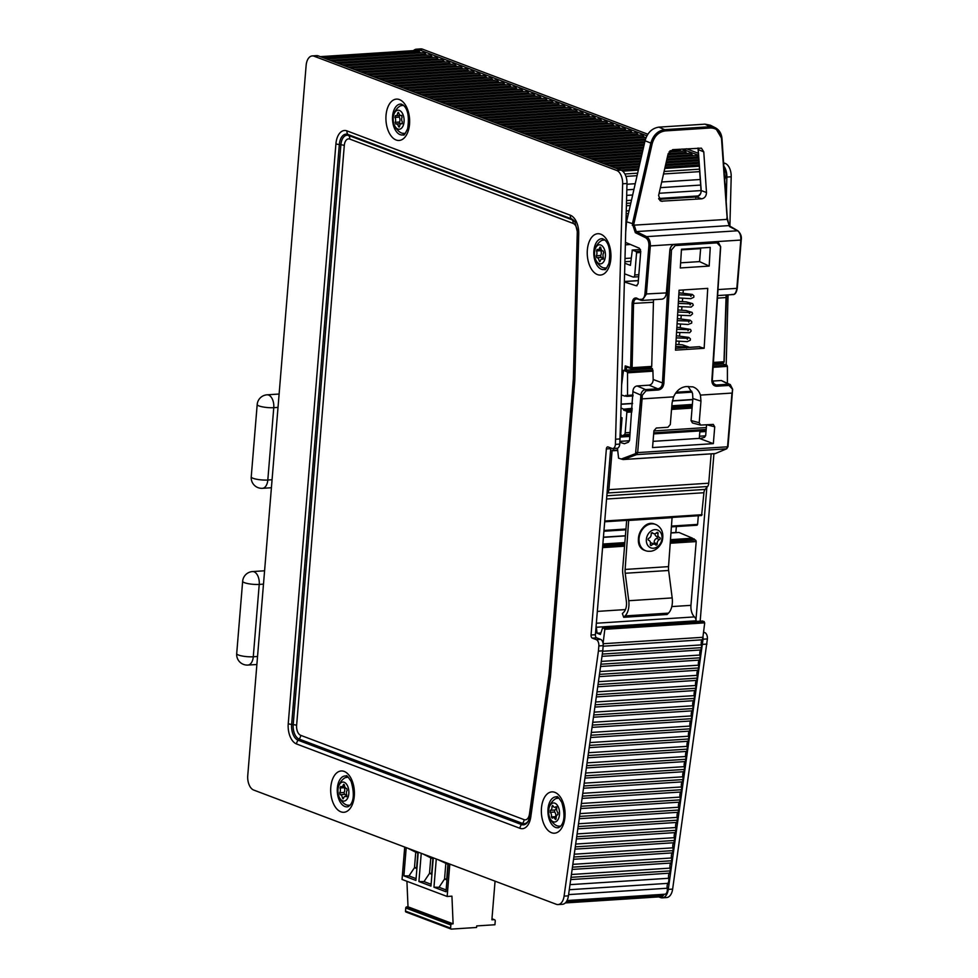 <?xml version="1.0" encoding="UTF-8"?>
<svg xmlns="http://www.w3.org/2000/svg" width="978" height="978" viewBox="0 0 978 978"><rect width="100%" height="100%" fill="white"/><g stroke="black" fill="none" stroke-linecap="round" stroke-linejoin="round"><path stroke-width="1.47" d="M726.189 201.835L726.862 177.067L731.202 176.786A12.188 6.956 -93.7 0 0 725.199 163.412L723.598 162.813M723.818 166.077A12.188 6.956 86.3 0 1 726.862 177.067M698.695 155.331L682.045 149.047M646.898 135.783L418.229 49.45L422.569 49.181A12.188 6.956 -93.7 0 0 420.809 48.9L416.469 49.181A12.188 6.956 86.3 0 1 418.229 49.45M413.474 50.636A12.188 6.956 86.3 0 1 416.469 49.181M658.744 896.899L660.517 897.572A12.188 6.956 86.3 0 0 662.277 897.841A12.188 6.956 86.3 0 0 668.292 889.393L703.048 639.209L707.387 638.927A5.293 3.02 -93.7 0 0 704.808 632.619L703.475 632.705M602.766 650.822L568.426 895.848L564.086 896.129L598.414 651.103L602.766 650.822L603.181 645.651A5.293 3.02 -93.7 0 0 603.084 643.365L604.832 629.306L602.925 627.436L702.791 620.993L704.71 622.852L702.95 636.91A5.293 3.02 86.3 0 1 703.048 639.209M702.95 636.91L702.901 637.289A4.878 2.787 86.3 0 1 702.07 639.82A4.878 2.787 -93.7 0 0 701.36 644.893A4.878 2.787 86.3 0 1 701.446 647.668A4.878 2.787 86.3 0 1 700.651 649.967A4.878 2.787 -93.7 0 0 699.942 655.04A4.878 2.787 86.3 0 1 700.028 657.815A4.878 2.787 86.3 0 1 699.233 660.113A4.878 2.787 -93.7 0 0 698.524 665.187A4.878 2.787 86.3 0 1 698.61 667.962A4.878 2.787 86.3 0 1 697.803 670.26A4.878 2.787 -93.7 0 0 697.094 675.333A4.878 2.787 86.3 0 1 697.18 678.109A4.878 2.787 86.3 0 1 696.385 680.407A4.878 2.787 -93.7 0 0 695.676 685.48A4.878 2.787 86.3 0 1 695.761 688.255A4.878 2.787 86.3 0 1 694.967 690.554A4.878 2.787 -93.7 0 0 694.258 695.627A4.878 2.787 86.3 0 1 694.343 698.402A4.878 2.787 86.3 0 1 693.549 700.7A4.878 2.787 -93.7 0 0 692.827 705.774A4.878 2.787 86.3 0 1 692.925 708.549A4.878 2.787 86.3 0 1 692.118 710.847A4.878 2.787 -93.7 0 0 691.409 715.92A4.878 2.787 86.3 0 1 691.495 718.696A4.878 2.787 86.3 0 1 690.7 720.994A4.878 2.787 -93.7 0 0 689.991 726.067A4.878 2.787 86.3 0 1 690.077 728.842A4.878 2.787 86.3 0 1 689.282 731.141A4.878 2.787 -93.7 0 0 688.561 736.214A4.878 2.787 86.3 0 1 688.659 738.989A4.878 2.787 86.3 0 1 687.852 741.287A4.878 2.787 -93.7 0 0 687.143 746.361A4.878 2.787 86.3 0 1 687.228 749.136A4.878 2.787 86.3 0 1 686.434 751.434A4.878 2.787 -93.7 0 0 685.725 756.507A4.878 2.787 86.3 0 1 685.81 759.283A4.878 2.787 86.3 0 1 685.016 761.581A4.878 2.787 -93.7 0 0 684.294 766.654A4.878 2.787 86.3 0 1 684.392 769.429A4.878 2.787 86.3 0 1 683.585 771.728A4.878 2.787 -93.7 0 0 682.876 776.801A4.878 2.787 86.3 0 1 682.962 779.576A4.878 2.787 86.3 0 1 682.167 781.874A4.878 2.787 -93.7 0 0 681.458 786.948A4.878 2.787 86.3 0 1 681.544 789.723A4.878 2.787 86.3 0 1 680.749 792.021A4.878 2.787 -93.7 0 0 680.04 797.094A4.878 2.787 86.3 0 1 680.126 799.882A4.878 2.787 86.3 0 1 679.319 802.168A4.878 2.787 -93.7 0 0 678.61 807.241A4.878 2.787 86.3 0 1 678.695 810.029A4.878 2.787 86.3 0 1 677.901 812.315A4.878 2.787 -93.7 0 0 677.192 817.388A4.878 2.787 86.3 0 1 677.277 820.175A4.878 2.787 86.3 0 1 676.483 822.461A4.878 2.787 -93.7 0 0 675.774 827.535A4.878 2.787 86.3 0 1 675.859 830.322A4.878 2.787 86.3 0 1 675.052 832.608A4.878 2.787 -93.7 0 0 674.343 837.681A4.878 2.787 86.3 0 1 674.429 840.469A4.878 2.787 86.3 0 1 673.634 842.755A4.878 2.787 -93.7 0 0 672.925 847.828A4.878 2.787 86.3 0 1 673.011 850.615A4.878 2.787 86.3 0 1 672.216 852.902A4.878 2.787 -93.7 0 0 671.507 857.975A4.878 2.787 86.3 0 1 671.593 860.762A4.878 2.787 86.3 0 1 670.798 863.048A4.878 2.787 -93.7 0 0 670.077 868.122A4.878 2.787 86.3 0 1 670.174 870.909A4.878 2.787 86.3 0 1 669.368 873.195A4.878 2.787 -93.7 0 0 668.659 878.268A4.878 2.787 86.3 0 1 667.95 883.342A4.878 2.787 -93.7 0 0 667.204 888.244A4.878 2.787 86.3 0 1 664.893 894.222A4.878 2.787 -93.7 0 0 663.218 895.469A4.878 2.787 86.3 0 1 661.507 896.716L565.308 902.938M320.344 56.651L417.447 50.379A4.878 2.787 86.3 0 1 418.144 50.489A4.878 2.787 86.3 0 1 419.599 51.834A4.878 2.787 -93.7 0 0 420.479 52.861M326.395 58.937L423.498 52.665A4.878 2.787 86.3 0 1 425.65 54.12A4.878 2.787 -93.7 0 0 426.542 55.147M332.459 61.223L429.55 54.951A4.878 2.787 86.3 0 1 431.714 56.406A4.878 2.787 -93.7 0 0 432.594 57.433M338.51 63.509L435.613 57.237A4.878 2.787 86.3 0 1 437.765 58.692A4.878 2.787 -93.7 0 0 438.645 59.719M344.562 65.795L441.665 59.524A4.878 2.787 86.3 0 1 443.829 60.978A4.878 2.787 -93.7 0 0 444.709 62.005M350.625 68.081L447.728 61.81A4.878 2.787 86.3 0 1 449.88 63.264A4.878 2.787 -93.7 0 0 450.76 64.291M356.677 70.367L453.78 64.096A4.878 2.787 86.3 0 1 455.931 65.55A4.878 2.787 -93.7 0 0 456.824 66.577M362.74 72.653L459.843 66.382A4.878 2.787 86.3 0 1 461.995 67.837A4.878 2.787 -93.7 0 0 462.875 68.863M368.792 74.939L465.895 68.668A4.878 2.787 86.3 0 1 468.046 70.123A4.878 2.787 -93.7 0 0 468.927 71.15M374.843 77.225L471.946 70.954A4.878 2.787 86.3 0 1 474.11 72.409A4.878 2.787 -93.7 0 0 474.99 73.436M380.907 79.511L478.01 73.24A4.878 2.787 86.3 0 1 480.161 74.695A4.878 2.787 -93.7 0 0 481.042 75.722M386.958 81.797L484.061 75.526A4.878 2.787 86.3 0 1 486.225 76.981A4.878 2.787 -93.7 0 0 487.105 78.008M393.022 84.084L490.125 77.812A4.878 2.787 86.3 0 1 492.276 79.267A4.878 2.787 -93.7 0 0 493.156 80.294M399.073 86.37L496.176 80.098A4.878 2.787 86.3 0 1 498.328 81.553A4.878 2.787 -93.7 0 0 499.22 82.58M405.136 88.656L502.227 82.384A4.878 2.787 86.3 0 1 504.391 83.839A4.878 2.787 -93.7 0 0 505.271 84.866M411.188 90.942L508.291 84.67A4.878 2.787 86.3 0 1 510.443 86.125A4.878 2.787 -93.7 0 0 511.323 87.152M417.239 93.228L514.342 86.956A4.878 2.787 86.3 0 1 516.506 88.411A4.878 2.787 -93.7 0 0 517.386 89.438M423.303 95.514L520.406 89.242A4.878 2.787 86.3 0 1 522.558 90.697A4.878 2.787 -93.7 0 0 523.438 91.724M429.354 97.8L526.457 91.529A4.878 2.787 86.3 0 1 528.609 92.996A4.878 2.787 -93.7 0 0 529.501 94.01M435.418 100.086L532.521 93.815A4.878 2.787 86.3 0 1 534.673 95.282A4.878 2.787 -93.7 0 0 535.553 96.296M441.469 102.372L538.572 96.101A4.878 2.787 86.3 0 1 540.724 97.568A4.878 2.787 -93.7 0 0 541.604 98.582M447.521 104.658L544.624 98.387A4.878 2.787 86.3 0 1 546.788 99.854A4.878 2.787 -93.7 0 0 547.668 100.868M453.584 106.957L550.687 100.673A4.878 2.787 86.3 0 1 552.839 102.14A4.878 2.787 -93.7 0 0 553.719 103.155M459.636 109.243L556.739 102.959A4.878 2.787 86.3 0 1 558.903 104.426A4.878 2.787 -93.7 0 0 559.783 105.441M465.699 111.529L562.802 105.245A4.878 2.787 86.3 0 1 564.954 106.712A4.878 2.787 -93.7 0 0 565.834 107.727M471.751 113.815L568.854 107.531A4.878 2.787 86.3 0 1 571.005 108.998A4.878 2.787 -93.7 0 0 571.885 110.013M477.802 116.101L574.905 109.817A4.878 2.787 86.3 0 1 577.069 111.284A4.878 2.787 -93.7 0 0 577.949 112.299M483.865 118.387L580.969 112.115A4.878 2.787 86.3 0 1 583.12 113.57A4.878 2.787 -93.7 0 0 584 114.585M489.917 120.673L587.02 114.402A4.878 2.787 86.3 0 1 589.184 115.856A4.878 2.787 -93.7 0 0 590.064 116.883M495.98 122.959L593.084 116.688A4.878 2.787 86.3 0 1 595.235 118.142A4.878 2.787 -93.7 0 0 596.115 119.169M502.032 125.245L599.135 118.974A4.878 2.787 86.3 0 1 601.287 120.428A4.878 2.787 -93.7 0 0 602.179 121.455M508.095 127.531L605.199 121.26A4.878 2.787 86.3 0 1 607.35 122.715A4.878 2.787 -93.7 0 0 608.23 123.741M514.147 129.817L611.25 123.546A4.878 2.787 86.3 0 1 613.402 125.001A4.878 2.787 -93.7 0 0 614.282 126.028M520.198 132.103L617.301 125.832A4.878 2.787 86.3 0 1 619.465 127.287A4.878 2.787 -93.7 0 0 620.345 128.314M526.262 134.389L623.365 128.118A4.878 2.787 86.3 0 1 625.517 129.573A4.878 2.787 -93.7 0 0 626.397 130.6M532.313 136.675L629.416 130.404A4.878 2.787 86.3 0 1 631.568 131.859A4.878 2.787 -93.7 0 0 632.46 132.886M538.377 138.962L635.48 132.69A4.878 2.787 86.3 0 1 637.632 134.145A4.878 2.787 -93.7 0 0 638.512 135.172M544.428 141.248L641.531 134.976A4.878 2.787 86.3 0 1 643.683 136.431A4.878 2.787 -93.7 0 0 644.563 137.458M679.27 149.231A4.878 2.787 86.3 0 1 680.028 150.147A4.878 2.787 -93.7 0 0 680.908 151.174M669.025 151.945L683.928 150.979A4.878 2.787 86.3 0 1 686.079 152.434A4.878 2.787 -93.7 0 0 686.959 153.46M667.925 154.683L689.979 153.265A4.878 2.787 86.3 0 1 692.143 154.72A4.878 2.787 -93.7 0 0 693.023 155.746M667.302 157.409L696.043 155.551A4.878 2.787 86.3 0 1 698.194 157.006A4.878 2.787 -93.7 0 0 698.867 157.849M724.05 169.646A4.878 2.787 -93.7 0 0 724.429 170.038A4.878 2.787 86.3 0 1 725.395 177.886A4.878 2.787 -93.7 0 0 724.747 180.001M724.955 183.192A4.878 2.787 -93.7 0 0 725.04 183.485A4.878 2.787 86.3 0 1 725.248 187.544M700.175 621.128L713.94 453.67M703.549 632.143L704.808 632.619M707.387 638.927L672.632 889.112L668.292 889.393M662.277 897.841L666.629 897.559A12.188 6.956 -93.7 0 0 672.632 889.112M698.573 153.363L686.397 148.766M647.839 134.218L422.569 49.181M731.202 176.786L729.881 226.126M728.048 294.891L726.177 364.99M702.791 620.993L602.766 627.411L600.382 634.477L597.081 633.231L596.323 627.253L696.189 620.798A5.293 3.02 -93.7 0 0 695.981 619.673L706.85 487.362L705.114 489.416L606.825 495.76M701.593 515.528L604.685 521.787L701.593 515.528L703.928 492.729A5.293 3.02 86.3 0 1 705.114 489.416M698.316 515.748L697.607 524.391L671.874 526.054M671.813 526.849L697.082 525.223L697.607 524.391M697.082 525.223L695.908 525.308M676.348 526.58L675.859 532.497L671.324 532.79M671.311 532.961L678.964 532.46L692.571 538.23L670.761 539.648M670.737 539.929L692.571 538.23M670.676 540.712L693.94 538.89M694.319 539.184L694.551 539.856L670.615 541.409M670.602 541.567L695.04 539.99M695.346 539.966L670.566 542.032M670.468 543.23L696.202 541.567L695.835 540.394M696.202 541.567L690.957 605.345A10.599 6.051 -93.7 0 0 694.478 616.91L596.348 623.243M695.981 619.673A5.293 3.02 -93.7 0 0 694.478 616.91M602.803 544.758L624.783 543.34L602.803 544.783M628.671 520.247L625.125 569.44A10.599 6.051 -93.7 0 0 625.211 573.267L628.756 600.724A14.841 8.472 86.3 0 1 625.076 615.932L623.695 617.289L622.387 613.573L623.756 612.204A10.599 6.051 -93.7 0 0 626.385 601.348L622.852 573.903A14.841 8.472 86.3 0 1 622.717 568.536L626.678 520.369M623.695 617.289L667.118 614.49L668.5 613.12A14.841 8.472 -93.7 0 0 672.179 597.913L668.634 570.467A10.599 6.051 86.3 0 1 668.536 566.629L672.082 517.435M629.147 520.43L672.571 517.619M649.453 551.262A14.047 11.161 -69.3 0 1 648.072 551.25A14.047 11.161 -69.3 0 1 645.614 550.7A14.047 11.161 -69.3 0 1 640.138 533.621A14.047 11.161 -69.3 0 1 655.541 524.428A14.047 11.161 -69.3 0 1 657.742 525.638C662.387 529.049 663.854 534.33 662.118 541.494C658.304 550.333 651.421 551.445 649.881 551.262L648.084 551.25M653.426 548.23A9.535 7.579 -69.3 0 1 647.803 534.709A9.535 7.579 -69.3 0 1 661.336 533.841A9.535 7.579 -69.3 0 1 653.426 548.23M650.309 544.281A3.557 2.836 110.7 0 0 648.805 540.321A3.557 2.836 110.7 0 0 648.646 540.272A1.064 0.844 -69.3 0 1 648.805 538.291A3.557 2.836 110.7 0 0 651.152 534.025A1.064 0.844 -69.3 0 1 652.681 532.937A3.557 2.836 110.7 0 0 653.634 533.621A3.557 2.836 110.7 0 0 656.703 532.68A1.064 0.844 -69.3 0 1 658.06 533.572A3.557 2.836 110.7 0 0 659.575 537.533A3.557 2.836 110.7 0 0 659.722 537.582A1.064 0.844 -69.3 0 1 659.563 539.563A3.557 2.836 110.7 0 0 657.216 543.829A1.064 0.844 -69.3 0 1 655.688 544.917A3.557 2.836 110.7 0 0 654.734 544.233A3.557 2.836 110.7 0 0 651.678 545.174A1.064 0.844 -69.3 0 1 650.309 544.281M650.468 542.998A3.557 2.836 -69.3 0 1 651.727 543.096L654.734 544.233M653.72 543.854A1.064 0.844 110.7 0 0 654.209 542.704A3.557 2.836 -69.3 0 1 656.556 538.426A1.064 0.844 110.7 0 0 656.849 536.506M659.416 537.472L656.715 536.445A3.557 2.836 -69.3 0 1 656.568 536.396A3.557 2.836 -69.3 0 1 654.893 533.719M706.972 644.086L702.632 644.368M721.874 363.987L721.911 362.777M678.866 344.488L679.111 341.432M679.563 335.894L679.82 332.838M680.272 327.3L680.517 324.231M680.969 318.706L681.226 315.637M681.678 310.112L681.923 307.043M682.375 301.505L682.62 298.449M683.072 292.911L683.316 289.953M645.663 368.914L645.761 367.704M650.822 367.373L652.888 370.259L653.182 379.501C653.023 382.789 651.641 384.684 649.013 385.173L657.815 388.792L658.304 390.002C661.483 389.427 663.341 387.227 663.866 383.425L671.495 249.952L675.223 245.564L716.996 242.862L716.483 241.639L718.133 241.933L720.541 246.578L711.862 380.32C711.935 384.085 713.549 386.053 716.678 386.224L716.189 385.026L714.319 384.611L712.167 380.283M626.568 367.068L625.223 365.894L624.856 370.259M721.85 138.693L715.431 127.812L710.089 126.724L664.649 129.658C657.754 130.697 653.133 135.245 650.786 143.289L632.411 223.84L635.321 232.666L636.299 231.59L633.83 224.084L626.556 221.761L645.04 140.759L652.192 143.619C654.38 136.125 658.695 131.883 665.138 130.918L710.578 127.971C716.923 128.118 720.578 131.847 721.544 139.145L727.106 217.715M625.688 232.251L626.556 221.761M637.045 285.723L636.287 285.772L638.096 283.742L640.749 251.358L639.38 248.229L625.419 242.361M636.287 285.772L624.367 281.982M726.141 295.014L723.989 361.591M726.801 218.082L729.527 226.578L737.583 230.771C739.894 232.483 740.957 235.588 740.798 240.062L736.825 288.351C736.189 292.96 734.576 294.965 731.984 294.378M727.265 217.837L722.009 138.852C721.544 133.656 719.356 129.976 715.431 127.812L710.37 125.233L705.028 124.157L710.089 126.724L710.578 127.971M635.321 232.666L645.614 237.727C647.913 239.194 649.013 241.872 648.903 245.747L650.333 245.906C650.468 241.432 649.221 238.339 646.58 236.639L636.299 231.59L728.769 225.612M648.903 245.747L644.93 294.036C644.343 298.021 642.754 299.781 640.174 299.305L642.143 300.442L646.372 294.195L650.333 245.906L740.798 240.062M640.92 300.27L636.531 298.046C633.976 297.63 632.497 299.451 632.118 303.486L630.663 367.63L632.106 367.691L633.561 303.547C633.878 300.173 635.113 298.657 637.289 299.011M671.495 249.952L670.077 249.842C670.492 246.688 672.033 244.855 674.71 244.341C672.008 244.818 670.419 246.627 669.893 249.781L666.348 292.911C665.884 296.664 664.404 298.755 661.923 299.158L642.118 300.442L636.923 298.913M626.336 367.031L631.177 368.572A1.064 1.064 0 0 0 631.568 368.62L631.421 368.596A1.064 0.819 -72.4 0 1 630.663 367.63L625.223 365.894M714.319 384.611L712.314 380.197L720.676 246.688L718.133 241.933L716.483 241.639L674.71 244.341L675.223 245.564M706.483 192.483L703.781 151.896L701.422 148.155L672.668 149.658L668.035 154.194L658.597 195.576L661.042 201.199L701.715 198.827C704.735 198.167 706.336 196.052 706.483 192.483L701.214 190.588L698.109 148.008M653.512 299.708L651.715 366.42L632.106 367.691L631.568 368.62L651.116 367.349L651.715 366.42M631.715 368.572L651.116 367.349M716.678 386.224L728.977 385.442L728.488 384.232L730.297 384.623L721.275 380.515L712.326 381.09M688.133 386.444L692.546 393.413L692.864 398.535L700.969 401.114L700.431 395.1C699.05 390.882 696.519 388.132 692.852 386.86L686.189 386.567C680.602 387.239 676.409 390.662 673.61 396.836L642.081 398.877L642.301 395.185L640.859 395.075C641.348 391.86 642.901 390.026 645.529 389.586L646.018 390.797L658.304 390.002M619.905 442.3L624.404 443.731L628.426 442.215L629.551 440.198L632.925 391.64L640.859 395.075L640.651 398.731L642.081 398.877L637.668 452.606L727.546 446.799L726.52 448.816L727.241 447.741M669.893 249.781L662.448 383.303C662.045 386.506 660.505 388.327 657.815 388.792L645.529 389.586L637.118 385.943C634.502 386.444 633.108 388.339 632.925 391.64M637.118 385.943L649.013 385.173M697.999 148.02L701.03 190.429C701.568 192.959 699.991 195.123 696.299 196.908L658.964 199.316L696.434 196.933C699.466 196.272 701.055 194.17 701.214 190.588M665.138 130.918L664.649 129.658L658.891 127.14C651.996 128.179 647.375 132.727 645.04 140.759M658.891 127.14L705.028 124.157M730.334 384.647L732.485 389.146L732.253 392.814M732.485 389.146L728.977 385.442M653.182 379.501L663.866 383.425M640.651 398.731L635.553 453.658L636.568 454.623L726.52 448.816L715.431 453.511M715.285 453.56L622.974 459.513L618.585 458.193L617.448 448.193M623.622 459.489L636.568 454.623L637.668 452.606L636.238 452.447M727.546 446.799L731.96 393.07L700.431 395.1M704.148 348.29L675.492 350.148L679.087 290.221L707.742 288.376L704.148 348.29L699.136 346.787M681.47 249.243L710.26 247.385L709.184 266.089L680.297 267.96L681.47 249.243M700.969 401.114L699.197 422.692L691.055 420.564L692.461 422.948M706.837 424.758L714.722 426.824L713.317 424.428L700.603 425.075L699.197 422.692M714.722 426.824L713.341 443.645L652.546 447.569L653.927 430.748L656.311 428.022L667.925 427.276L670.297 424.55L672.069 402.985L673.61 396.836M713.341 443.645L699.294 438.376L653.059 441.359M699.294 438.376L699.906 430.919M699.478 436.225L705.627 435.833M619.979 441.359L629.465 440.748M699.93 438.609L704.576 437.3L705.7 435.283L706.568 424.782M691.055 420.564L692.864 398.535M680.627 262.825L699.563 261.603L700.688 247.996M699.563 261.603L709.184 266.089M620.761 417.3L619.759 444.098L615.419 444.379L622.644 183.791L626.996 183.509L620.761 417.3L622.069 417.802L620.712 434.342L622.13 435.943L624.245 434.733L630.028 434.366M727.412 383.119L727.412 366.371L726.899 365.259L723.06 363.95M711.165 453.853L708.744 483.205L608.878 489.66A5.293 3.02 86.3 0 1 607.693 492.985L707.559 486.531A5.293 3.02 -93.7 0 0 708.744 483.205M707.559 486.531L706.85 487.362M564.086 896.129A12.188 6.956 86.3 0 1 558.071 904.577L562.411 904.295A12.188 6.956 -93.7 0 0 568.426 895.848M314.024 56.186L318.363 55.905A12.188 6.956 -93.7 0 0 316.603 55.636L312.263 55.917A12.188 6.956 86.3 0 1 314.024 56.186L616.641 170.429A12.188 6.956 86.3 0 1 622.644 183.791M318.363 55.905L620.993 170.148L616.641 170.429M626.996 183.509A12.188 6.956 -93.7 0 0 620.993 170.148M610.822 447.973A2.653 1.516 -93.7 0 0 610.7 448.67L595.406 634.722A2.653 1.516 -93.7 0 0 596.69 637.876L600.602 639.355A5.293 3.02 86.3 0 1 603.084 643.365M615.419 444.379A5.293 3.02 86.3 0 1 612.754 448.535A5.293 3.02 86.3 0 1 611.983 448.413L608.071 446.934A2.653 1.516 -93.7 0 0 607.693 446.873A2.653 1.516 -93.7 0 0 606.36 448.951L591.054 635.003A2.653 1.516 -93.7 0 0 592.35 638.157L596.262 639.636A5.293 3.02 86.3 0 1 598.842 645.932L598.414 651.103M558.071 904.577A12.188 6.956 86.3 0 1 556.311 904.295L253.693 790.053A12.188 6.956 86.3 0 1 247.752 775.566L306.126 65.465A12.188 6.956 86.3 0 1 312.263 55.917M612.754 448.535L617.094 448.254A5.293 3.02 -93.7 0 0 619.759 444.098M615.834 439.208L620.186 438.926M606.666 267.935A14.047 8.02 86.3 0 1 606.079 268.009A14.047 8.02 86.3 0 1 605.162 267.972C602.387 268.18 599.465 266.004 596.348 261.444C590.113 249.121 600.504 239.561 603.328 240.148M603.34 240.136A14.047 8.02 86.3 0 1 604.27 239.977A14.047 8.02 86.3 0 1 604.856 239.977A14.047 8.02 86.3 0 0 604.71 239.977M602.314 263.216A9.535 5.44 86.3 0 1 594.514 252.862A9.535 5.44 86.3 0 1 603.071 246.921A9.535 5.44 86.3 0 1 602.314 263.216M599.086 260.747A3.557 2.029 -93.7 0 0 596.861 257.666A3.557 2.029 -93.7 0 0 596.776 257.679L596.274 255.784A3.557 2.029 -93.7 0 0 596.494 250.943L597.155 249.366A3.557 2.029 -93.7 0 0 598.01 249.634A3.557 2.029 -93.7 0 0 599.685 247.605L600.186 247.006L600.847 247.923A3.557 2.029 -93.7 0 0 603.071 250.991A3.557 2.029 -93.7 0 0 603.169 250.991L603.658 252.886A3.557 2.029 -93.7 0 0 603.438 257.715L602.778 259.292A3.557 2.029 -93.7 0 0 601.922 259.036A3.557 2.029 -93.7 0 0 600.247 261.053L599.746 261.664L599.086 260.747L600.358 260.661M600.785 249.451L600.834 250.661A3.557 2.029 86.3 0 1 600.614 255.502L601.03 257.397M596.947 257.666L601.115 257.397A3.557 2.029 86.3 0 1 601.201 257.385A3.557 2.029 86.3 0 1 603.035 258.962M405.344 133.326A14.047 8.02 86.3 0 1 404.77 133.399A14.047 8.02 86.3 0 1 403.828 133.363M403.816 133.363C401.066 133.57 398.144 131.394 395.026 126.834C388.804 114.512 399.183 104.952 402.007 105.526A14.047 8.02 86.3 0 1 402.96 105.367A14.047 8.02 86.3 0 1 403.547 105.367M401.848 127.849A9.535 5.44 86.3 0 1 393.205 119.964A9.535 5.44 86.3 0 1 400.894 111.358A9.535 5.44 86.3 0 1 401.848 127.849M398.449 126.394A3.557 2.029 -93.7 0 0 396.334 123.937A3.557 2.029 -93.7 0 0 395.894 124.059L395.21 122.323A3.557 2.029 -93.7 0 0 394.929 117.433L395.405 115.648A3.557 2.029 -93.7 0 0 395.907 115.722A3.557 2.029 -93.7 0 0 397.691 113.093L398.217 112.311L398.841 113.045A3.557 2.029 -93.7 0 0 400.968 115.502A3.557 2.029 -93.7 0 0 401.408 115.392L402.092 117.115A3.557 2.029 -93.7 0 0 402.374 122.005L401.897 123.79A3.557 2.029 -93.7 0 0 401.383 123.717A3.557 2.029 -93.7 0 0 399.611 126.345L399.085 127.128L398.449 126.394L399.611 126.321M400.43 115.416A3.557 2.029 86.3 0 1 400.246 115.441L395.907 115.722M399.305 115.502L399.269 117.152A3.557 2.029 86.3 0 1 399.55 122.042L399.819 123.717M400.234 123.778A3.557 2.029 86.3 0 1 400.674 123.656A3.557 2.029 86.3 0 1 401.212 123.741M350.112 805.175A14.047 8.02 86.3 0 1 349.525 805.249A14.047 8.02 86.3 0 1 348.584 805.212C345.833 805.42 342.911 803.244 339.794 798.696C333.559 786.361 343.95 776.801 346.774 777.388A14.047 8.02 86.3 0 1 347.716 777.229A14.047 8.02 86.3 0 1 348.302 777.229A14.047 8.02 86.3 0 0 348.156 777.217M348.84 793.415A9.535 5.44 86.3 0 1 340.136 798.745A9.535 5.44 86.3 0 1 341.261 782.559A9.535 5.44 86.3 0 1 348.84 793.415M346.114 796.715A3.557 2.029 -93.7 0 0 345.185 796.398A3.557 2.029 -93.7 0 0 343.535 798.292L343.046 798.855L342.386 797.901A3.557 2.029 -93.7 0 0 340.136 794.674L339.672 792.755A3.557 2.029 -93.7 0 0 340.014 787.962L340.711 786.434A3.557 2.029 -93.7 0 0 341.64 786.752A3.557 2.029 -93.7 0 0 343.29 784.857L343.779 784.283L344.452 785.248A3.557 2.029 -93.7 0 0 346.689 788.464L347.153 790.383A3.557 2.029 -93.7 0 0 346.823 795.187L346.664 796.679M344.293 786.581L344.354 787.681A3.557 2.029 86.3 0 1 344.011 792.473L344.464 794.405M344.476 794.393L340.136 794.674L344.476 794.405A3.557 2.029 86.3 0 1 344.476 794.393A3.557 2.029 86.3 0 1 346.444 796.312M560.198 826.165L560.749 826.129A14.047 8.02 86.3 0 1 560.198 826.165A14.047 8.02 86.3 0 1 559.269 826.129M559.245 826.129C556.506 826.337 553.572 824.161 550.455 819.601C544.233 807.278 554.612 797.718 557.436 798.292A14.047 8.02 86.3 0 1 558.389 798.134A14.047 8.02 86.3 0 1 558.976 798.134M558.511 818.635A9.535 5.44 86.3 0 1 549.086 815.701A9.535 5.44 86.3 0 1 554.636 803.109A9.535 5.44 86.3 0 1 558.511 818.635M555.101 819.087A3.557 2.029 -93.7 0 0 553.328 817.645A3.557 2.029 -93.7 0 0 552.313 818.219L551.372 816.911A3.557 2.029 -93.7 0 0 550.223 812.302L550.345 810.31A3.557 2.029 -93.7 0 0 551.983 806.569L552.521 805.456L553.047 805.884A3.557 2.029 -93.7 0 0 554.832 807.339A3.557 2.029 -93.7 0 0 555.846 806.752L556.788 808.06A3.557 2.029 -93.7 0 0 557.937 812.669L557.815 814.662A3.557 2.029 -93.7 0 0 556.164 818.403L555.638 819.515L555.101 819.087L556.103 819.026M556.335 807.241A3.557 2.029 86.3 0 1 554.685 810.029L554.563 812.021A3.557 2.029 86.3 0 1 555.712 816.63L555.749 817.486M596.103 626.128A5.293 3.02 86.3 0 1 596.323 627.253M624.587 273.816L633.035 276.994A2.653 1.516 86.3 0 0 633.414 277.055A2.653 1.516 86.3 0 0 634.746 274.977L636.568 252.764L640.663 252.495M640.761 251.199L636.055 251.505L636.568 252.764M636.055 251.505L632.301 250.075L640.504 249.549M624.869 263.265L630.419 265.356L632.301 250.075M621.348 394.953L625.064 396.176L626.042 395.381M626.629 396.383L633.047 395.968L626.617 396.383L625.688 395.405M633.023 395.026L627.546 395.381L627.008 396.347M627.546 395.381L627.546 372.826L652.913 371.188M652.876 370.039L627.032 371.713L627.546 372.826M627.032 371.713L623.487 370.381L652.412 368.51M621.617 385.014L623.487 370.381M630.187 432.459L625.186 432.777A2.653 1.516 86.3 0 1 624.245 434.733M625.186 432.777L626.861 412.3L631.874 411.982M631.971 410.784L626.507 411.139L626.861 412.3M626.507 411.139L632.008 410.381M625.199 410.772L623.365 409.207L632.143 408.633M632.167 408.352L623.365 409.207M623.157 408.938L621.006 408.022M606.983 493.817L607.693 492.985M608.878 489.66L612.118 450.271L613.402 450.736L613.817 448.462M694.087 538.878L670.7 540.394L694.013 538.866M625.394 535.92L603.414 537.35M600.822 632.986L597.081 633.231M692.779 399.66L672.351 400.98M632.57 403.547L621.103 404.293M702.901 637.289L603.133 643.732M449.819 864.1L447.154 896.471L451.934 896.166L453.107 923.843L451.812 923.929A1.064 0.844 110.7 0 0 450.858 925.017L450.601 928.122A1.064 0.844 110.7 0 0 451.384 929.1L476.567 927.474L476.702 925.921L494.929 924.748L495.235 921.129A1.589 1.259 110.7 0 0 494.049 919.662L491.885 919.797L495.064 881.178M406.273 912.071A1.064 0.844 -69.3 0 1 405.491 911.093L405.748 907.987A1.064 0.844 -69.3 0 1 406.701 906.899L408.009 906.814L406.921 881.288M447.154 896.471L402.044 879.442L404.709 847.07M408.009 906.814L453.107 923.843M448.315 863.525L445.992 891.765L433.963 887.229L436.286 858.99M433.278 857.853L430.956 886.092L418.926 881.557L421.249 853.317M418.242 852.18L415.919 880.42L403.89 875.872L406.212 847.633M418.926 881.557L424.012 881.606L431.102 884.283M432.887 858.66L431.677 873.232L429.513 873.378L424.012 881.606M431.934 874.283L429.513 873.378L430.785 857.877L433.205 858.782M422.826 853.904L430.785 857.877M403.89 875.872L408.975 875.921L416.066 878.599M417.851 852.987L416.652 867.559L414.476 867.706L408.975 875.921M416.897 868.611L414.476 867.706L415.748 852.193L418.168 853.109M407.789 848.232L415.748 852.193M437.863 859.589L448.242 864.454M433.963 887.229L439.049 887.278L446.139 889.956M446.958 879.968L444.55 879.051L439.049 887.278M447.912 864.344L446.714 878.916L444.55 879.051L445.821 863.55M706.104 430.516L653.671 433.902M629.942 435.43L622.13 435.943M602.839 544.318L624.82 542.888M624.844 542.607L602.864 544.025M624.649 544.99L602.668 546.421M602.558 547.619L624.551 546.189M624.697 544.367L602.717 545.797M602.766 545.088L624.759 543.67M624.783 543.438L602.79 544.856M694.172 538.951L670.688 540.467M668.536 566.629L625.125 569.44M645.321 550.577A14.047 11.161 -69.3 0 1 645.015 550.48A14.047 11.161 -69.3 0 1 639.539 533.401A14.047 11.161 -69.3 0 1 654.93 524.196A14.047 11.161 -69.3 0 1 655.236 524.318M651.678 545.174L650.272 544.648M657.216 543.829L654.209 542.704M659.563 539.563L656.556 538.426M658.06 533.572L656.421 532.949M652.681 532.937L652.045 532.692M672.179 597.913L628.756 600.724M625.076 615.932L668.5 613.12M625.211 573.267L668.634 570.467M625.969 529.012L603.976 530.443M725.199 163.412L723.647 163.509M626.311 370.161L626.568 367.105M718.769 362.985L718.671 364.195M632.289 225.258L726.691 219.414M633.83 224.084L652.192 143.619M645.614 237.727L646.58 236.639L737.583 230.771M644.93 294.036L666.348 292.911M632.118 303.486L652.986 302.288M713.427 362.435L723.696 361.774L723.158 362.704L713.378 363.303L723.158 362.704A1.064 1.064 0 0 0 724.148 361.689L726.532 294.989M717.461 298.131L725.664 297.593M736.825 288.351L717.999 289.574M698.488 149.671L703.781 151.896M696.434 196.933L695.761 197.739L696.434 196.933L701.715 198.827M662.375 201.37L659.893 200.539M716.996 242.862L720.541 246.578M721.275 380.515L728.488 384.232L716.189 385.026L712.962 383.254M642.301 395.185L646.018 390.797M635.553 453.658L621.14 459.073M675.602 348.315L699.82 346.75M624.38 281.566L638.341 280.662M600.602 639.355L596.262 639.636M598.842 645.932L603.181 645.651M600.761 234.194A20.697 11.809 -93.7 0 0 588.096 260.637A20.697 11.809 -93.7 0 0 608.438 268.327A20.697 11.809 -93.7 0 0 600.761 234.194M340.882 811.813A20.697 11.809 -93.7 0 0 353.547 785.371A20.697 11.809 -93.7 0 0 333.205 777.693A20.697 11.809 -93.7 0 0 340.882 811.813M296.542 743.965L519.941 828.305A17.029 9.719 -93.7 0 0 530.797 816.887L550.394 677.057A17.029 9.719 -93.7 0 0 550.565 675.505L574.758 381.237A17.029 9.719 -93.7 0 0 574.844 379.66L578.731 233.901A17.029 9.719 -93.7 0 0 570.345 215.221L346.945 130.881A17.029 9.719 -93.7 0 0 335.919 143.852L288.241 723.708A17.029 9.719 -93.7 0 0 296.542 743.965A5.293 4.218 110.7 0 1 298.119 740.236A13.289 7.579 86.3 0 1 291.64 724.429A5.293 1.088 -175.3 0 1 288.241 723.708M551.555 832.73A20.697 11.809 -93.7 0 0 564.208 806.288A20.697 11.809 -93.7 0 0 543.866 798.61A20.697 11.809 -93.7 0 0 551.555 832.73M399.44 99.585A20.697 11.809 -93.7 0 0 386.775 126.028A20.697 11.809 -93.7 0 0 407.129 133.717A20.697 11.809 -93.7 0 0 399.44 99.585M592.35 638.157L596.69 637.876M595.406 634.722L591.054 635.003M606.36 448.951L610.7 448.67M604.759 269.415A15.477 8.839 86.3 0 1 593.866 254.72A15.477 8.839 86.3 0 1 602.778 238.754L605.358 240.49C609.404 244.573 610.602 252.177 608.939 263.314C606.384 268.62 604.991 270.649 604.759 269.415M604.355 239.537A14.646 8.362 -93.7 0 0 602.949 240.258M604.734 267.911A14.646 8.362 -93.7 0 0 606.213 268.437M599.685 247.605L600.761 247.532M596.494 250.943L600.834 250.661M596.274 255.784L600.614 255.502M403.437 134.805A15.477 8.839 86.3 0 1 392.557 120.111A15.477 8.839 86.3 0 1 401.457 104.145L404.036 105.881C408.083 109.964 409.281 117.568 407.63 128.705C405.075 133.998 403.669 136.04 403.437 134.805M403.034 104.927A14.646 8.362 -93.7 0 0 401.64 105.648M403.425 133.301A14.646 8.362 -93.7 0 0 404.904 133.827M397.691 113.093L398.841 113.02M394.929 117.433L399.269 117.152M395.21 122.323L399.55 122.042M344.892 806.495A15.477 8.839 86.3 0 1 337.288 789.075A15.477 8.839 86.3 0 1 346.224 775.994C346.298 774.747 347.948 776.581 351.163 781.52C354.232 792.339 354.024 800.041 350.54 804.601L348.205 806.667A15.477 8.839 86.3 0 1 344.892 806.495M348.18 805.151A14.646 8.362 -93.7 0 0 348.828 805.432A14.646 8.362 -93.7 0 0 349.659 805.676M347.801 776.776A14.646 8.362 -93.7 0 0 346.395 777.498M343.29 784.857L344.342 784.784M340.014 787.962L344.354 787.681M339.672 792.755L344.011 792.473M342.386 797.901L343.694 797.816M555.553 827.412A15.477 8.839 86.3 0 1 547.949 809.98A15.477 8.839 86.3 0 1 556.885 796.911C556.959 795.652 558.609 797.498 561.824 802.425C564.905 813.256 564.685 820.945 561.201 825.518L558.866 827.571A15.477 8.839 86.3 0 1 555.553 827.412M558.854 826.068A14.646 8.362 -93.7 0 0 559.489 826.349A14.646 8.362 -93.7 0 0 560.333 826.593M558.462 797.693A14.646 8.362 -93.7 0 0 557.069 798.415M555.846 806.752L556.47 806.716M551.983 806.569L553.389 806.483M550.345 810.31L554.685 810.029M550.223 812.302L554.563 812.021M551.372 816.911L555.712 816.63M519.941 828.305A5.293 4.218 -69.3 0 1 521.519 824.564L298.119 740.236L299.134 739.062L522.533 823.403L521.519 824.564A13.289 7.579 86.3 0 0 528.45 820.799L529.893 815.872A5.293 1.479 -172 0 0 530.797 816.887M550.394 677.057A5.293 1.479 -172 0 1 549.489 676.042L529.893 815.872M575.15 222.275A12.152 6.932 -93.7 0 0 572.154 219.83L348.755 135.502A12.152 6.932 -93.7 0 0 340.894 144.756L293.217 724.612L291.64 724.429L339.317 144.573A5.293 1.088 -175.3 0 1 335.919 143.852M550.565 675.505A5.293 1.088 -175.3 0 1 549.624 674.796L549.489 676.042M528.658 820.371A12.152 6.932 -93.7 0 1 522.533 823.403A5.293 4.218 110.7 0 0 524.11 819.662L300.711 735.334A8.399 4.792 86.3 0 1 296.615 725.334L344.293 145.465A5.293 1.088 4.7 0 0 340.894 144.756L339.317 144.573A13.289 7.579 86.3 0 1 347.923 134.451A5.293 4.218 -69.3 0 1 346.945 130.881M574.758 381.237A5.293 1.088 -175.3 0 1 573.817 380.515L549.624 674.796M344.293 145.465A8.399 4.792 86.3 0 1 349.733 139.072A5.293 4.218 110.7 0 0 348.755 135.502L347.923 134.451L571.323 218.791A5.293 4.218 -69.3 0 1 570.345 215.221M574.844 379.66A5.293 0.685 -178.5 0 1 573.89 379.232L573.817 380.515M577.864 233.363A5.293 0.685 1.5 0 0 577.778 233.473A5.293 0.685 1.5 0 0 578.731 233.901M349.733 139.072L573.132 223.412A5.293 4.218 110.7 0 0 572.154 219.83L571.323 218.791A13.289 7.579 86.3 0 1 574.893 221.872L577.778 233.473L573.89 379.232M296.615 725.334A5.293 1.088 4.7 0 0 293.217 724.612A12.152 6.932 -93.7 0 0 299.134 739.062A5.293 4.218 -69.3 0 0 300.711 735.334M530.088 814.466A5.293 1.479 8 0 0 529.465 814.026A8.399 4.792 86.3 0 1 524.11 819.662M549.648 674.6A5.293 1.479 8 0 0 549.061 674.197L529.465 814.026M549.722 673.708A5.293 1.088 4.7 0 0 549.147 673.439A8.399 4.792 86.3 0 1 549.061 674.197M573.89 379.415A5.293 1.088 4.7 0 0 573.34 379.158L549.147 673.439M573.132 223.412A8.399 4.792 86.3 0 1 577.264 232.63A5.293 0.685 -178.5 0 1 577.79 232.764M573.915 378.523A5.293 0.685 1.5 0 0 573.377 378.388A8.399 4.792 86.3 0 1 573.34 379.158M577.264 232.63L573.377 378.388M606.556 499.024L703.928 492.729M702.131 514.697L604.759 520.993M603.915 531.237L625.896 529.831M690.957 605.345L671.788 606.58M625.455 609.575L597.326 611.397M625.407 535.748L603.426 537.166M602.705 545.956L624.685 544.538M692.791 399.489L672.375 400.809M632.583 403.376L621.103 404.122M671.544 409.415L692.082 408.095M692.179 406.897L671.641 408.217M671.678 407.814L692.216 406.493M691.678 391.237L676.287 392.227M675.553 393.217L692.082 392.154M713.121 367.3L727.412 366.371M626.299 395.992L625.235 396.066M671.825 406.078L692.363 404.745M692.375 404.464L671.837 405.797M692.277 405.711L671.739 407.044M632.069 409.599L624.966 410.063M624.306 410.161L623.695 410.198M692.29 405.503L671.752 406.836M632.081 409.403L624.856 409.868M625.358 244.842L629.612 244.561M626.666 221.26L625.981 221.309M627.864 216.004L626.116 216.114M626.189 213.73L628.414 213.583M629.062 210.747L626.262 210.93M630.26 205.502L626.397 205.747M630.822 203.069L626.458 203.351M631.018 258.094L624.991 258.485M698.695 195.906L658.634 198.485M631.458 200.245L626.531 200.563M701.043 190.576L659.123 193.277M632.656 194.989L626.678 195.38M725.395 177.886L724.6 177.935M700.309 179.5L661.69 181.994M635.235 183.705L626.971 184.243M700.676 185.062L660.407 187.666M633.94 189.377L626.825 189.83M699.625 169.157L664.099 171.456M637.644 173.155L624.881 173.986M699.429 166.199L664.795 168.436M638.328 170.148L622.656 171.15M699.783 171.627L663.524 173.974M637.069 175.685L625.944 176.395M704.71 622.852L604.832 629.306M418.144 50.489L320.686 56.785M702.07 639.82L603.145 646.201M701.36 644.893L602.692 651.262M602.301 654.074L701.446 647.668M700.651 649.967L601.983 656.336M699.942 655.04L601.274 661.409M600.883 664.221L700.028 657.815M699.233 660.113L600.565 666.483M698.524 665.187L599.856 671.556M599.465 674.368L698.61 667.962M697.803 670.26L599.147 676.629M697.094 675.333L598.438 681.703M598.035 684.514L697.18 678.109M696.385 680.407L597.717 686.776M695.676 685.48L597.008 691.849M596.617 694.661L695.761 688.255M694.967 690.554L596.299 696.923M694.258 695.627L595.59 701.996M595.199 704.808L694.343 698.402M693.549 700.7L594.881 707.07M692.827 705.774L594.172 712.143M593.768 714.955L692.925 708.549M692.118 710.847L593.45 717.216M691.409 715.92L592.741 722.29M592.35 725.101L691.495 718.696M690.7 720.994L592.032 727.363M689.991 726.067L591.323 732.436M590.932 735.248L690.077 728.842M689.282 731.141L590.614 737.51M688.561 736.214L589.905 742.583M589.502 745.395L688.659 738.989M687.852 741.287L589.196 747.657M687.143 746.361L588.475 752.73M588.084 755.542L687.228 749.136M686.434 751.434L587.766 757.803M685.725 756.507L587.057 762.877M586.666 765.688L685.81 759.283M685.016 761.581L586.348 767.95M684.294 766.654L585.639 773.023M585.247 775.835L684.392 769.429M683.585 771.728L584.93 778.097M682.876 776.801L584.208 783.17M583.817 785.982L682.962 779.576M682.167 781.874L583.499 788.244M681.458 786.948L582.79 793.317M582.399 796.129L681.544 789.723M680.749 792.021L582.081 798.403M680.04 797.094L581.372 803.476M580.981 806.275L680.126 799.882M679.319 802.168L580.663 808.549M678.61 807.241L579.954 813.623M579.551 816.422L678.695 810.029M677.901 812.315L579.233 818.696M677.192 817.388L578.524 823.769M578.132 826.569L677.277 820.175M676.483 822.461L577.815 828.843M675.774 827.535L577.106 833.916M576.714 836.728L675.859 830.322M675.052 832.608L576.397 838.99M674.343 837.681L575.687 844.063M575.284 846.875L674.429 840.469M673.634 842.755L574.966 849.136M672.925 847.828L574.257 854.21M573.866 857.021L673.011 850.615M672.216 852.902L573.548 859.283M671.507 857.975L572.839 864.356M572.448 867.168L671.593 860.762M670.798 863.048L572.13 869.43M670.077 868.122L571.421 874.503M571.018 877.315L670.174 870.909M669.368 873.195L570.7 879.577M668.659 878.268L569.991 884.65M664.893 894.222L567.032 900.542M667.204 888.244L568.597 894.613M667.95 883.342L569.282 889.723M663.218 895.469L566.335 901.728M491.958 918.868L494.049 919.662M405.491 911.093L450.601 928.122M405.748 907.987L450.858 925.017M406.701 906.899L451.812 923.929M699.343 164.964L665.077 167.177M638.622 168.888L620.712 170.05M699.16 162.299L665.7 164.463M639.233 166.174L614.661 167.751M698.989 159.634L666.311 161.749M639.856 163.448L608.609 165.465M698.194 157.006L666.935 159.023M640.48 160.734L602.546 163.179M692.143 154.72L667.558 156.309M641.103 158.02L596.494 160.893M686.079 152.434L668.206 153.583M641.715 155.294L590.431 158.607M680.028 150.147L670.04 150.795M642.338 152.58L584.379 156.321M642.962 149.866L578.316 154.035M643.573 147.152L572.264 151.749M644.196 144.426L566.213 149.463M644.82 141.712L560.149 147.177M645.529 138.986L554.098 144.891M643.683 136.431L548.035 142.605M637.632 134.145L541.983 140.319M631.568 131.859L535.932 138.032M625.517 129.573L529.868 135.746M619.465 127.287L523.817 133.46M613.402 125.001L517.753 131.174M607.35 122.715L511.702 128.888M601.287 120.428L505.638 126.602M595.235 118.142L499.587 124.316M589.184 115.856L493.535 122.03M583.12 113.57L487.472 119.744M577.069 111.284L481.421 117.458M571.005 108.998L475.357 115.172M564.954 106.712L469.306 112.886M558.903 104.426L463.254 110.6M552.839 102.14L457.191 108.313M546.788 99.854L451.139 106.027M540.724 97.568L445.076 103.741M534.673 95.282L439.024 101.455M528.609 92.996L432.961 99.169M522.558 90.697L426.909 96.883M516.506 88.411L420.858 94.597M510.443 86.125L414.794 92.311M504.391 83.839L408.743 90.025M498.328 81.553L402.679 87.739M492.276 79.267L396.628 85.453M486.225 76.981L390.577 83.167M480.161 74.695L384.513 80.881M474.11 72.409L378.462 78.595M468.046 70.123L372.398 76.308M461.995 67.837L366.347 74.022M455.931 65.55L360.295 71.736M449.88 63.264L354.232 69.45M443.829 60.978L348.18 67.164M437.765 58.692L342.117 64.878M431.714 56.406L336.065 62.592M425.65 54.12L330.002 60.306M419.599 51.834L323.95 58.02M613.475 450.724L617.705 450.442M617.668 450.063L613.658 450.32M620.235 437.044L629.869 436.432M699.832 431.909L706.018 431.506M621.446 435.675L620.26 435.748M653.756 432.826L706.189 429.44M706.348 427.545L653.915 430.931M681.434 249.867L700.639 248.62M638.83 274.72L634.746 274.977M624.905 261.725L630.749 261.346M713.292 364.574L723.353 363.926M726.899 365.259L713.194 366.151M704.197 621.519L604.331 627.974M278.021 407.386L273.767 407.667A10.599 6.051 86.3 0 0 267.067 394.819A10.599 10.599 0 0 0 257.19 404.525A10.599 2.176 4.7 0 0 262.764 406.921A10.599 2.176 4.7 0 0 273.767 407.667L267.813 480.015A10.599 2.176 -175.3 0 1 256.823 479.281A10.599 2.176 -175.3 0 1 251.236 476.873A10.599 10.599 0 0 0 262.483 488.315L271.407 487.741M262.483 488.315A10.599 6.051 86.3 0 0 267.813 480.015L272.067 479.746M263.485 584.135L259.231 584.416A10.599 6.051 86.3 0 0 252.532 571.568A10.599 10.599 0 0 0 242.654 581.274A10.599 2.176 4.7 0 0 248.241 583.67A10.599 2.176 4.7 0 0 259.231 584.416L253.278 656.764A10.599 2.176 -175.3 0 1 242.287 656.03A10.599 2.176 -175.3 0 1 236.7 653.622A10.599 10.599 0 0 0 247.947 665.064L256.884 664.49M247.947 665.064A10.599 6.051 86.3 0 0 253.278 656.764L257.544 656.495M645.614 550.7L645.015 550.48C630.957 546.201 641.556 518.12 654.93 524.196L655.541 524.428M659.575 537.533L656.568 536.396M653.634 533.621L651.654 532.863M675.835 344.366L682.387 344.806L689.624 347.337M676.36 335.76L688.793 337.41L690.37 338.816L690.26 340.271L687.241 341.64L676.042 341.053M676.874 327.165L690.517 329.427L691.177 331.016L689.637 332.716L676.556 332.422M677.387 318.571L690.162 320.197L691.788 321.676L691.654 323.119L688.011 324.5L677.069 323.804M677.901 309.965L685.945 310.515L692.106 312.41L692.583 313.84L690.431 315.686L677.583 315.173M678.414 301.371L686.104 301.847L692.595 303.596L693.292 305.185L691.177 307.092L678.109 306.554M678.928 292.777L692.326 294.427L693.903 295.845L693.793 297.288L690.749 298.669L678.622 297.923M694.05 289.256L683.891 289.916M687.302 339.317L687.901 338.315L676.226 337.875M688.011 330.723L688.622 329.708L676.739 329.256M688.708 322.129L689.319 321.114L677.265 320.625M689.417 313.535L690.028 312.52L677.778 312.006M690.126 304.928L690.737 303.926L678.292 303.376M690.835 296.334L691.446 295.332L678.818 294.757M686.593 347.911L687.204 346.909L675.712 346.456M719.209 362.948L719.111 364.171M727.265 217.886L729.16 225.71L737.987 230.857C740.725 233.571 741.813 236.59 741.251 239.916L737.29 288.217C736.458 292.618 735.04 294.733 733.048 294.561L717.62 295.564M730.297 384.599L732.644 389.256L727.999 446.665L726.752 448.755L715.37 453.572M623.353 459.526L715.346 453.584M692.473 422.961L700.615 425.088M699.478 346.701L675.602 348.241M624.38 281.493L638.353 280.588M601.922 259.036L603.487 258.925M598.01 249.634L601.238 249.427M596.861 257.666L601.201 257.385M401.383 123.717L402.337 123.656M400.968 115.502L401.824 115.453M396.334 123.937L400.674 123.656M341.64 786.752L344.721 786.556M345.185 796.398L346.872 796.288M554.832 807.339L556.751 807.205M553.328 817.645L556.164 817.461M695.187 539.917L670.615 541.494M624.697 544.465L602.705 545.883M633.047 395.968L626.617 396.383M692.216 406.42L671.678 407.753M632.008 410.308L625.92 410.699M692.302 405.405L671.764 406.738M632.094 409.293L624.673 409.782M491.971 918.77L494.489 919.723M405.992 912.034L451.09 929.063M699.233 163.375L665.443 165.563M638.989 167.262L617.106 168.681M699.417 166.04L664.832 168.277M638.365 169.989L622.485 171.016M699.062 160.71L666.067 162.837M639.612 164.548L611.054 166.394M698.879 158.045L666.69 160.123M640.223 161.835L604.991 164.108M640.847 159.121L598.939 161.822M641.47 156.394L592.876 159.536M642.081 153.68L586.824 157.25M642.705 150.967L580.773 154.964M643.328 148.24L574.709 152.678M643.952 145.526L568.658 150.392M644.563 142.812L562.594 148.106M645.199 140.086L556.543 145.82M646.14 137.348L550.48 143.534M617.705 450.467L613.402 450.736M640.492 249.512L632.143 250.05M638.671 276.725L633.414 277.055M723.207 363.902L713.304 364.537M652.399 368.474L623.341 370.356M257.19 404.525L251.236 476.873M267.067 394.819L279.121 394.036M242.654 581.274L236.7 653.622M252.532 571.568L264.586 570.785"/></g></svg>
